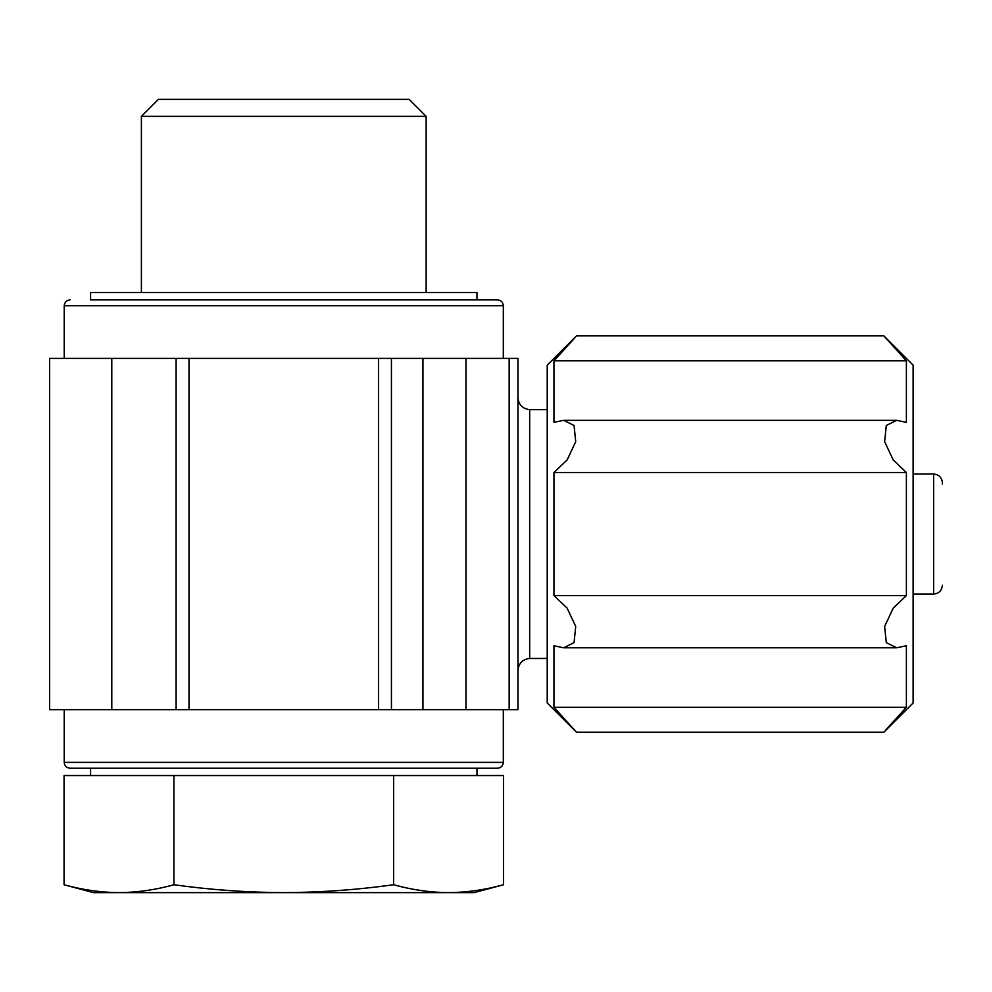 <?xml version="1.0" encoding="UTF-8"?>
<svg xmlns="http://www.w3.org/2000/svg" width="992" height="992" viewBox="0 0 992 992"><rect width="100%" height="100%" fill="white"/><g stroke="black" fill="none" stroke-linecap="round" stroke-linejoin="round"><path stroke-width="1.49" d="M119.003 892.639C137.305 892.465 155.62 889.836 173.922 884.752C210.23 889.812 246.847 892.44 283.774 892.639L93.508 892.639L64.071 884.752C82.386 889.836 100.688 892.465 119.003 892.639C100.688 892.465 82.386 889.836 64.071 884.752L64.071 775.546L503.477 775.546L503.477 884.752C485.175 889.836 466.86 892.465 448.558 892.639L283.774 892.639C320.404 892.453 357.021 889.824 393.626 884.752C411.94 889.836 430.243 892.465 448.558 892.639L474.052 892.639L503.477 884.752M547.224 658.465L529.666 658.465C522.61 659.37 518.704 663.264 517.948 670.17C518.704 663.264 522.61 659.37 529.666 658.465L529.666 409.646C522.61 408.741 518.704 404.835 517.948 397.941C518.704 404.835 522.61 408.741 529.666 409.646L547.224 409.646M141.397 116.374L426.151 116.374L409.15 99.361L158.41 99.361L141.397 116.374L141.397 292.553M426.151 116.374L426.151 292.553M476.978 292.553L90.582 292.553L90.582 299.882L476.978 299.882L476.978 292.553M503.316 358.422L503.316 305.734C502.969 302.176 501.022 300.229 497.463 299.882L90.582 299.882M509.169 358.422L49.6 358.422L49.6 709.689L517.948 709.689L517.948 358.422L509.169 358.422L509.169 709.689M476.978 768.23L476.978 775.546M497.463 768.23L70.085 768.23C66.501 767.845 64.554 765.898 64.232 762.377L503.316 762.377C502.969 765.936 501.022 767.882 497.463 768.23M503.316 709.689L503.316 762.377M942.4 484.294L942.4 482.831C941.83 477.45 938.903 474.523 933.621 474.052L913.124 474.052M913.124 702.956L913.124 365.155L883.86 335.879L576.501 335.879L547.224 365.155L547.224 702.956L576.501 732.22L883.86 732.22L913.124 702.956M906.39 472.514L893.222 459.953L884.628 441.663L886.302 425.481L896.743 420.31L906.39 422.369L906.39 360.828L883.86 335.879L906.39 360.828L553.958 360.828L553.958 422.369L563.617 420.31L574.046 425.469L575.732 441.638L567.151 459.928L553.958 472.514L553.958 595.597L567.139 608.146L575.72 626.448L574.058 642.63L563.617 647.801L553.958 645.742L553.958 707.284L576.501 732.22L553.958 707.284L906.39 707.284L906.39 645.742L896.743 647.801L886.302 642.642L884.628 626.46L893.197 608.183L906.39 595.597L906.39 472.514L553.958 472.514M906.39 707.284L886.03 729.678M553.958 360.828L574.318 338.421M393.626 884.752L393.626 775.546M173.922 884.752L173.922 775.546M906.39 595.597L553.958 595.597M503.316 305.734L64.232 305.734C64.554 302.213 66.501 300.254 70.085 299.882M111.786 358.422L111.786 709.689M176.105 358.422L176.105 709.689M189.013 358.422L189.013 709.689M378.547 358.422L378.547 709.689M391.443 358.422L391.443 709.689M422.952 358.422L422.952 709.689M465.942 358.422L465.942 709.689M942.4 585.28C941.83 590.662 938.903 593.588 933.621 594.059L933.621 474.052M64.232 305.734L64.232 358.422M90.582 768.23L90.582 775.546M64.232 709.689L64.232 762.377M933.621 594.059L913.124 594.059M895.826 647.776L564.485 647.776M895.875 420.335L564.522 420.335"/></g></svg>
